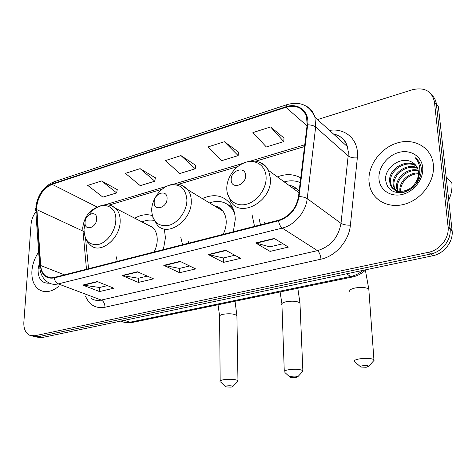 <?xml version="1.0" encoding="UTF-8"?>
<svg xmlns="http://www.w3.org/2000/svg" width="476" height="476" viewBox="0 0 476 476"><rect width="100%" height="100%" fill="white"/><g stroke="black" fill="none" stroke-linecap="round" stroke-linejoin="round"><path stroke-width="0.71" d="M252.06 214.735L254.529 226.362M180.791 237.268L182.522 244.735M233.329 231.77L235.269 219.412C235.126 213.397 233.561 208.274 230.58 204.055C223.333 195.255 213.92 193.429 202.33 198.587M116.186 256.713L117.28 261.378M163.345 249.626L165.434 237.804L164.309 228.962M300.761 177.875C293.692 173.96 285.897 173.627 277.383 176.888M152.249 215.551C146.65 213.873 140.819 214.759 134.773 218.216M35.087 336.853L41.442 337.698L432.821 255.743C443.959 253.66 453.188 241.986 452.17 231.163L438.384 106.767L436.421 104.339C435.998 100.805 434.612 97.854 432.25 95.492M32.88 336.199L38.193 336.734L430.72 254.017C441.906 251.905 451.183 240.166 450.165 229.289L436.421 104.339L450.165 229.289C451.183 240.166 441.906 251.905 430.72 254.017L38.193 336.734L31.809 335.883M31.904 270.921C31.452 279.971 34.028 286.32 39.627 289.985C45.47 293.061 51.836 291.853 58.715 286.362C51.836 291.853 45.47 293.061 39.627 289.985C34.028 286.32 31.452 279.971 31.904 270.921C32.475 264.156 34.73 257.867 38.669 252.054C34.73 257.867 32.475 264.156 31.904 270.921M368.995 181.6L369.965 187.127C373.868 201.372 390.064 209.172 406.29 203.686C422.539 198.379 435.04 180.505 433.374 164.779L433.35 164.547C431.649 147.679 414.65 137.82 397.769 142.806C380.859 147.554 367.68 165.428 368.995 181.6L369.965 187.127C373.868 201.372 390.064 209.172 406.29 203.686C422.539 198.379 435.04 180.505 433.374 164.779L433.35 164.547C431.649 147.679 414.65 137.82 397.769 142.806C380.859 147.554 367.68 165.428 368.995 181.6M36.717 206.584C38.312 195.636 43.447 188.216 52.128 184.337L285.874 107.296C296.09 104.577 302.98 107.713 306.538 116.697L307.151 124.861L298.506 196.588C296.197 208.661 289.521 216.55 278.478 220.251L54.264 277.448C51.14 278.21 48.379 277.8 45.982 276.217C42.87 273.998 41.109 270.439 40.698 265.537L36.717 206.584M36.366 206.697L40.329 265.715C41.567 275.11 46.202 279.186 54.234 277.93L278.496 220.804C289.819 217.014 296.667 208.928 299.035 196.546L307.675 124.789C309.596 111.372 298.16 102.34 285.856 106.791L52.152 183.897C43.257 187.877 37.997 195.475 36.366 206.697M284.005 138.016L270.588 126.943L252.911 132.59L266.334 146.959L283.773 141.604L284.011 137.867M238.488 152.1L224.375 141.717L207.78 147.019L221.762 160.644L238.155 155.61L238.5 151.951M117.233 189.615L101.608 180.963L87.727 185.402L102.893 197.135L116.656 192.911L117.257 189.478M155.319 177.828L140.117 168.653L125.414 173.353L140.253 185.664L154.819 181.195L155.343 177.691M195.672 165.345L180.969 155.593L165.362 160.585L179.809 173.52L195.249 168.784L195.69 165.202M35.736 211.957C33.023 215.688 31.47 219.745 31.083 224.119L23.854 322.109C23.562 328.601 25.478 332.974 29.601 335.223L34.915 335.758L428.596 252.268C439.83 250.138 449.154 238.327 448.142 227.397L434.433 101.888C431.91 91.041 424.562 86.989 412.394 89.732L317.546 119.577M274.253 238.434L288.391 247.086L270.082 251.393L255.636 242.968L274.253 238.434M137.386 271.772L153.522 278.841L138.355 282.411L122.034 275.509L137.386 271.772M97.223 281.554L113.818 288.188L99.526 291.556L82.77 285.07L97.223 281.554M225.63 250.275L240.553 258.349L223.399 262.389L208.214 254.517L225.63 250.275M180.106 261.366L195.69 268.91L179.571 272.706L163.768 265.346L180.106 261.366M179.571 272.706L179.607 268.404M189.68 266.001L179.529 268.422L163.768 265.346M223.399 262.389L223.351 257.968M234.805 255.237L223.274 257.986L208.214 254.517M99.526 291.556L99.698 287.468M107.415 285.624L99.615 287.486L82.77 285.07M138.355 282.411L138.468 278.216M147.298 276.11L138.385 278.24L122.034 275.509M270.082 251.393L269.946 246.854M282.946 243.754L269.874 246.871L255.636 242.968M180.969 155.593L195.249 168.784M140.117 168.653L154.819 181.195M101.608 180.963L116.656 192.911M224.375 141.717L238.155 155.61M270.588 126.943L283.773 141.604M39.425 262.788L38.062 269.291C38.038 278.96 41.828 283.583 49.433 283.16M231.169 387.155L232.895 386.452C232.145 385.786 230.205 385.596 227.088 385.893C225.481 386.167 225.017 386.5 225.701 386.887L231.169 387.155M220.168 381.746C219.478 380.895 220.781 380.193 224.077 379.628C230.646 378.926 235.275 379.265 237.964 380.651L238.184 381.05L237.334 381.919M96.658 219.019C97.312 209.88 85.204 213.516 85.055 222.399C84.288 231.514 96.503 228.058 96.658 219.019M154.087 251.988C156.086 248.061 157.139 244.051 157.241 239.963C157.258 234.686 155.789 230.539 152.82 227.522L146.727 224.38M154.028 220.465C150.172 219.614 146.168 220.114 142.026 221.953M151.475 226.386L150.547 226.35M147.542 224.797L148.012 224.684M295.685 377.652L297.732 376.813C297.006 376.129 295.06 375.945 291.895 376.26C289.997 376.593 289.444 376.98 290.241 377.426L295.685 377.652M284.309 372.184C283.488 371.197 285.029 370.364 288.944 369.685C295.566 368.936 300.201 369.251 302.855 370.637L303.129 371.078L302.165 372.107M167.076 198.474C167.481 188.93 154.045 192.964 154.194 202.235C153.659 211.76 167.231 207.917 167.076 198.474M223.107 234.376C225.202 230.253 226.237 226.058 226.219 221.798C226.13 217.526 224.999 213.92 222.816 210.981C220.596 208.113 217.722 206.376 214.206 205.775M234.555 213.2L232.098 208.774C226.362 201.723 218.811 199.765 209.458 202.901M233.567 209.779L227.73 204.513M220.067 208.238L217.937 208.03M188.193 241.142L188.692 243.159M214.944 206.221L215.652 206.09M366.27 367.252L368.721 366.246C368.013 365.556 366.056 365.378 362.843 365.717C360.6 366.115 359.933 366.568 360.85 367.073L366.27 367.252M354.436 361.748C353.472 360.6 355.316 359.612 359.975 358.797C366.651 358 371.304 358.291 373.922 359.654L374.249 360.136L373.166 361.332M245.551 175.585C245.646 165.589 230.646 170.093 231.163 179.785C230.908 189.757 246.08 185.461 245.551 175.585M299.13 191.417C296.53 187.955 293.073 185.884 288.771 185.212M300.195 182.558C295.245 180.493 289.914 180.267 284.22 181.886M296.328 188.472L292.335 187.818M259.241 219.263L260.497 224.839M264.406 222.512L265.209 223.637M289.509 185.753L290.705 185.616M400.262 192.804L400.108 192.149M399.983 191.435L399.876 190.358C399.203 181.707 408.688 172.181 418.517 173.044M400.727 191.459L400.703 191.114C400.078 182.754 408.902 173.472 418.505 173.805M398.233 192.78L397.561 191.548M397.311 190.965L396.526 187.294C395.615 177.5 407.986 167.195 418.202 170.289M398.644 192.804L398.162 191.745M397.936 191.132L397.371 188.062C396.526 178.56 408.134 168.415 418.327 170.938M397.841 192.744L395.395 190.495M395.044 190.019L393.354 186.003L393.122 184.176C391.98 173.228 407.367 162.453 417.434 167.927M397.638 192.72L395.901 190.799M395.574 190.293L394.211 186.782L393.979 184.962C392.884 174.293 407.539 163.619 417.66 168.486M412.121 162.31C401.571 155.479 384.745 167.385 385.59 179.529C386.964 189.609 393.105 193.845 404.011 192.239C414.703 188.448 420.504 180.999 421.421 169.89L421.278 168.206C420.611 163.679 418.535 160.132 415.054 157.562C418.237 161.072 419.838 165.339 419.862 170.349C419.772 174.632 418.41 178.571 415.78 182.159C417.863 178.815 418.755 175.37 418.446 171.842L418.368 171.199C417.684 167.141 415.602 164.178 412.121 162.31L415.173 164.565M415.78 182.159C409.366 194.143 391.564 194.22 389.892 182.844L389.665 181.011C388.38 168.938 406.623 157.871 416.28 165.898M418.922 176.096C418.261 180.66 416.256 184.498 412.894 187.592M406.802 191.316C398.388 193.536 393.045 190.977 390.766 183.641L390.534 181.802C389.279 170.015 406.807 159.002 416.601 166.374M378.973 178.952C379.765 190.043 390.612 197.433 402.446 194.404C414.287 191.536 423.932 178.714 422.676 167.374C421.593 155.985 410.181 149.155 398.644 152.481C387.095 155.64 378.015 167.903 378.973 178.952M448.737 200.104C451.361 194.345 452.396 188.573 451.849 182.796L451.813 182.433M415.054 157.562L417.232 159.472M388.041 187.33L387.601 186.669M391.546 190.656L390.98 189.704L391.153 190.394M41.442 337.698L34.915 335.758M452.099 230.396L448.071 226.624M432.821 255.743L428.596 252.268M120.88 321.068C123.587 322.502 126.568 322.901 129.835 322.252L124.45 320.318M132.715 322.383L129.835 322.252L350.747 276.496L346.498 273.819M352.954 276.883L350.747 276.496C355.179 275.556 359.261 273.51 362.98 270.368M52.128 184.337L97.348 207.137C88.911 210.654 84.032 217.603 82.711 227.986L86.483 269.232M329.517 130.43C343.791 127.967 356.589 137.606 357.434 152.403L357.339 157.865L350.395 225.178C349.033 240.862 335.657 256.201 320.979 259.176L104.982 307.24C95.884 308.763 89.428 305.152 85.62 296.399M307.675 124.789C311.173 124.885 313.833 125.64 315.647 127.062L348.158 155.92L348.253 151.546L347.355 146.596C345.023 139.67 340.37 135.452 333.396 133.946M39.687 266.483L35.855 212.165L36.36 209.785M278.496 220.804C279.216 224.327 280.459 226.749 282.232 228.081L58.268 283.892C56.138 282.917 54.794 280.929 54.234 277.93M299.035 196.546C302.605 196.719 305.336 197.415 307.222 198.641C305.86 211.993 294.537 225.249 282.232 228.081L317.45 250.638C330.612 246.58 338.466 237.476 341 223.327L348.158 155.92C350.324 157.473 353.382 158.115 357.339 157.865M91.261 298.5C94.2 300.356 97.538 300.874 101.269 300.064L58.268 283.892C54.437 284.803 51.045 284.303 48.082 282.399C43.31 279.329 40.549 274.497 39.788 267.911L40.329 265.715M305.503 105.755C310.162 108.058 313.309 111.878 314.939 117.221L315.647 127.062L307.222 198.641L341 223.327C343.238 224.66 346.373 225.279 350.395 225.178M285.856 106.791L287.32 104.53C300.433 101.067 309.644 105.297 314.939 117.221L347.355 146.596C345.499 139.801 341 135.725 333.86 134.363M286.957 104.649L54.329 181.677L52.152 183.897M434.433 101.888L436.421 104.339M104.982 307.24C104.887 303.7 103.649 301.308 101.269 300.064L317.45 250.638C319.408 252.274 320.586 255.118 320.979 259.176M285.874 107.296L307.038 125.813M304.753 144.781L250.87 160.983M242.361 163.536L174.139 184.045M166.374 186.384L105.107 204.805M97.949 206.953L97.497 207.209M36.712 209.601L84.014 231.58M40.698 265.537L64.48 274.842M180.553 261.58L164.333 265.531M137.85 271.974L122.618 275.675M97.699 281.744L83.371 285.225M226.064 250.513L208.756 254.72M274.664 238.684L256.153 243.188M236.935 316.724L236.917 315.618C234.299 313.809 229.795 313.339 223.405 314.219C220.192 314.933 218.93 315.844 219.603 316.945L220.162 380.895M84.704 224.797L84.026 229.491C84.389 240.725 89.339 245.675 98.883 244.355C107.463 242.123 115.513 230.765 115.817 220.382C116.941 203.716 98.895 200.229 89.405 214.545M85.454 238.071L87.626 242.165L90.726 245.348C100.335 254.541 120.202 238.684 120.16 221.423C120.279 215.89 118.845 211.57 115.864 208.464L111.283 205.662M300.011 304.241L299.957 302.974C297.357 301.171 292.841 300.737 286.415 301.671C282.619 302.528 281.132 303.599 281.941 304.884L284.273 371.215M186.925 200.015C185.783 188.204 179.916 183.284 169.331 185.265C159.995 188.02 151.832 199.545 151.66 210.118C152.457 221.822 158.169 226.903 168.801 225.356C178.327 222.875 186.955 210.856 186.925 200.015M152.701 217.05L157.258 224.964C167.26 237.601 192.006 220.703 191.269 201.175C191.251 196.689 190.138 192.923 187.943 189.882L181.719 185.206M232.484 207.238L227.986 204.692M368.912 290.568L368.805 289.14C366.228 287.367 361.712 286.974 355.245 287.962C350.735 288.997 348.967 290.259 349.925 291.746M266.12 177.334C265.84 165.945 256.147 159.038 245.753 162.274C235.346 165.35 226.594 177.548 226.79 188.597C226.832 199.688 235.995 207.149 246.639 204.204C257.278 201.425 266.566 188.674 266.12 177.334M227.29 192.929L230.658 201.253C240.124 218.877 272.165 201.288 270.445 178.637L268.535 170.426C266.709 166.713 263.99 164.101 260.372 162.596M452.17 231.163L448.142 227.397M365.77 269.785C361.909 273.533 357.47 275.937 352.436 276.996L132.048 322.52L123.927 322.222M35.742 208.333L35.736 210.618M35.819 207.179C37.675 194.827 43.673 186.384 53.818 181.85M45.982 276.217L49.98 277.734M85.561 238.339L88.53 268.708M304.539 146.554L255.773 161.162M237.708 166.576L178.601 184.277M162.048 189.234L109.2 205.061M219.591 315.856L218.032 304.759M232.895 386.452L238.184 381.05M235.025 301.248L236.917 315.618L237.964 380.651M152.82 227.522L115.864 208.464C110.242 203.901 103.941 203.585 96.955 207.524M225.374 386.572L220.763 382.121M281.887 303.634L280.114 291.937M297.732 376.813L303.129 371.078M297.827 288.277L299.957 302.974L302.855 370.637M222.816 210.981L187.943 189.882C181.457 183.064 173.734 182.207 164.761 187.318M233.442 209.607L232.098 208.774M289.86 377.075L284.987 372.589M232.258 206.786L228.058 204.739M368.721 366.246L374.249 360.136M365.378 270.166L368.805 289.14L373.922 359.654M298.976 192.673L268.535 170.426C261.324 160.001 251.739 158.216 239.779 165.083M360.409 366.693L355.203 362.177M397.603 189.876L396.758 189.103M394.211 186.782L393.354 186.003M390.766 183.641L389.892 182.844M451.849 182.796L446.143 176.691"/></g></svg>
